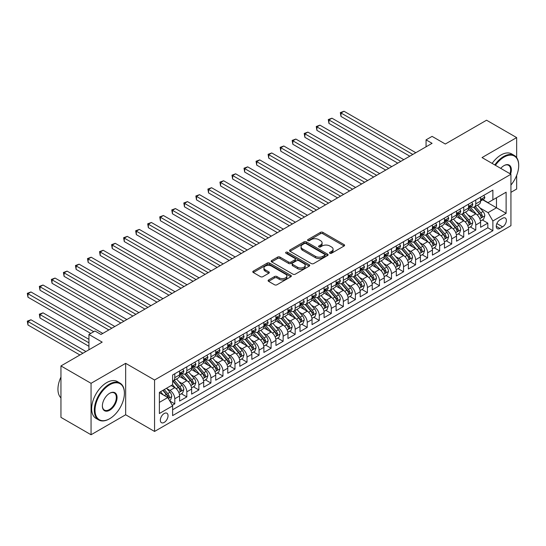 <?xml version="1.0" encoding="UTF-8"?>
<svg xmlns="http://www.w3.org/2000/svg" width="546" height="546" viewBox="0 0 546 546"><rect width="100%" height="100%" fill="white"/><g stroke="black" fill="none" stroke-linecap="round" stroke-linejoin="round"><path stroke-width="0.82" d="M329.893 253.242A1.167 0.676 0 0 0 331.545 253.242L344.103 245.993A1.672 0.962 0 0 0 344.594 245.311A1.672 0.962 0 0 0 344.103 244.628L322.829 232.35A1.672 0.962 0 0 0 320.468 232.35L307.91 239.598A1.167 0.676 0 0 0 307.569 240.076A1.167 0.676 0 0 0 307.91 240.554A1.167 0.676 0 0 0 309.562 240.554L311.193 239.612A5.351 3.085 0 0 1 318.755 239.612L320.522 240.636A5.351 3.085 0 0 1 322.092 242.82A5.351 3.085 0 0 1 320.522 245.004L318.898 245.946A1.167 0.676 0 0 0 318.557 246.423A1.167 0.676 0 0 0 318.898 246.901A1.167 0.676 0 0 0 320.557 246.901L322.181 245.959A5.351 3.085 0 0 1 329.743 245.959L331.518 246.983A5.351 3.085 0 0 1 333.08 249.167A5.351 3.085 0 0 1 331.518 251.351L329.893 252.286A1.167 0.676 0 0 0 329.552 252.764A1.167 0.676 0 0 0 329.893 253.242L329.893 252.286M164.189 422.413A5.446 3.146 120 0 0 167.752 417.615A5.446 3.146 120 0 0 166.912 413.247A5.446 3.146 120 0 0 164.189 413.513A5.446 3.146 120 0 0 160.633 418.318A5.446 3.146 120 0 0 161.466 422.686A5.446 3.146 120 0 0 164.189 422.413M268.584 279.975A1.672 0.962 0 0 0 268.1 280.658A1.672 0.962 0 0 0 268.584 281.34L274.556 284.78A1.672 0.962 0 0 0 276.918 284.78L290.861 276.733A1.672 0.962 0 0 0 291.352 276.051A1.672 0.962 0 0 0 290.861 275.368L269.594 263.083A1.672 0.962 0 0 0 267.226 263.083L253.283 271.137A1.672 0.962 0 0 0 252.791 271.819A1.672 0.962 0 0 0 253.283 272.502L260.49 276.665A1.672 0.962 0 0 0 262.858 276.665L268.823 273.218A1.672 0.962 0 0 0 269.315 272.536A1.672 0.962 0 0 0 268.823 271.853L265.247 269.792A4.47 2.58 0 0 1 263.936 267.963A4.47 2.58 0 0 1 266.701 265.581A4.47 2.58 0 0 1 271.574 266.141L285.572 274.222A4.47 2.58 0 0 1 286.882 276.051A4.47 2.58 0 0 1 284.125 278.433A4.47 2.58 0 0 1 279.252 277.873L276.918 276.529A1.672 0.962 0 0 0 274.556 276.529L268.584 279.975L268.584 281.34M516.653 157.623L516.653 137.592L486.554 120.216L445.318 144.021L432.077 136.377L426.057 139.851L432.077 143.325L100.983 334.48L94.963 331.006L88.943 334.48L88.943 349.774M91.052 383.312L91.052 434.752L125.662 414.769L125.662 363.329L91.052 383.312L60.954 365.936L102.184 342.13L88.943 334.48M125.662 363.329L154.559 380.009L510.933 174.263L510.933 225.696L154.559 431.449L154.559 380.009M516.653 137.592L482.036 157.576L510.933 174.263M311.309 263.561A1.672 0.962 0 0 0 313.67 263.561L327.614 255.514A1.672 0.962 0 0 0 328.105 254.832A1.672 0.962 0 0 0 327.614 254.149L306.347 241.864A1.672 0.962 0 0 0 303.979 241.864L290.035 249.918A1.672 0.962 0 0 0 289.544 250.6A1.672 0.962 0 0 0 290.035 251.283L311.309 263.561M286.425 253.494A1.167 0.676 0 0 1 287.612 253.665L287.612 252.272L309.241 264.755A1.672 0.962 0 0 1 309.732 265.438A1.672 0.962 0 0 1 309.241 266.12L295.297 274.174A1.672 0.962 0 0 1 292.929 274.174L271.662 261.889L271.662 260.531A1.672 0.962 0 0 0 271.171 261.206A1.672 0.962 0 0 0 271.662 261.889M271.662 260.531L277.627 257.084A1.672 0.962 0 0 1 279.989 257.084L288.616 262.06A1.672 0.962 0 0 0 290.984 262.06L294.942 259.78A1.672 0.962 0 0 0 295.427 259.097A1.672 0.962 0 0 0 294.942 258.415L285.961 253.228A1.167 0.676 0 0 1 285.619 252.75A1.167 0.676 0 0 1 286.336 252.122A1.167 0.676 0 0 1 287.612 252.272M91.052 434.752L60.954 417.376L60.954 365.936M510.933 192.335L516.653 189.032L516.653 175.423M172.29 405.296L174.788 403.856L169.792 400.969M166.946 388.691L169.97 390.438A6.811 3.931 60 0 1 174.788 398.778L179.6 396L179.6 401.071L186.828 396.901L181.347 393.741M178.986 381.743L182.009 383.49A6.811 3.931 60 0 1 186.828 391.83L191.639 389.045L191.639 394.123L198.867 389.953L193.386 386.786M191.025 374.788L194.048 376.535A6.811 3.931 60 0 1 198.867 384.875L203.678 382.098L203.678 387.169L210.906 382.999L205.426 379.839M203.064 367.84L206.088 369.587A6.811 3.931 60 0 1 210.906 377.928L215.718 375.143L215.718 380.221L222.945 376.051L217.465 372.884M215.104 360.886L218.127 362.633A6.811 3.931 60 0 1 222.945 370.973L227.764 368.195L227.764 373.266L234.985 369.096L229.504 365.936M227.143 353.938L230.166 355.685A6.811 3.931 60 0 1 234.985 364.025L239.803 361.24L239.803 366.318L247.024 362.148L241.544 358.981M239.189 346.99L242.206 348.73A6.811 3.931 60 0 1 247.024 357.07L251.843 354.293L251.843 359.37L259.063 355.193L253.583 352.033M251.228 340.035L254.245 341.782A6.811 3.931 60 0 1 259.063 350.123L263.882 347.345L263.882 352.416L271.103 348.246L265.629 345.086M263.268 333.087L266.291 334.828A6.811 3.931 60 0 1 271.103 343.168L275.921 340.39L275.921 345.468L283.142 341.291L277.668 338.131M275.307 326.133L278.33 327.88A6.811 3.931 60 0 1 283.142 336.22L287.96 333.442L287.96 338.513L295.181 334.343L289.708 331.183M287.346 319.185L290.37 320.925A6.811 3.931 60 0 1 295.181 329.272L300 326.488L300 331.565L307.221 327.395L301.747 324.228M299.385 312.23L302.409 313.977A6.811 3.931 60 0 1 307.221 322.317L312.039 319.54L312.039 324.611L319.26 320.441L313.786 317.281M311.425 305.282L314.448 307.023A6.811 3.931 60 0 1 319.26 315.37L324.078 312.585L324.078 317.663L331.299 313.493L325.825 310.326M323.464 298.328L326.488 300.075A6.811 3.931 60 0 1 331.299 308.415L336.118 305.637L336.118 310.708L343.345 306.538L337.865 303.378M335.503 291.38L338.527 293.12A6.811 3.931 60 0 1 343.345 301.467L348.157 298.682L348.157 303.76L355.385 299.59L349.904 296.423M347.543 284.425L350.566 286.172A6.811 3.931 60 0 1 355.385 294.512L360.196 291.735L360.196 296.806L367.424 292.636L361.943 289.476M359.582 277.477L362.605 279.224A6.811 3.931 60 0 1 367.424 287.565L372.236 284.78L372.236 289.858L379.463 285.688L373.983 282.521M371.621 270.523L374.645 272.27A6.811 3.931 60 0 1 379.463 280.61L384.275 277.832L384.275 282.903L391.502 278.733L386.022 275.573M383.661 263.575L386.684 265.322A6.811 3.931 60 0 1 391.502 273.662L396.314 270.877L396.314 275.955L403.542 271.785L398.061 268.618M395.7 256.62L398.723 258.367A6.811 3.931 60 0 1 403.542 266.707L408.353 263.93L408.353 269.001L415.581 264.83L410.101 261.671M407.739 249.672L410.763 251.419A6.811 3.931 60 0 1 415.581 259.76L420.393 256.975L420.393 262.053L427.62 257.883L422.14 254.716M419.778 242.717L422.802 244.465A6.811 3.931 60 0 1 427.62 252.805L432.439 250.027L432.439 255.098L439.66 250.928L434.179 247.768M431.818 235.77L434.841 237.517A6.811 3.931 60 0 1 439.66 245.857L444.478 243.079L444.478 248.15L451.699 243.98L446.218 240.82M443.857 228.822L446.881 230.562A6.811 3.931 60 0 1 451.699 238.902L456.517 236.125L456.517 241.202L463.738 237.025L458.258 233.865M455.903 221.867L458.92 223.614A6.811 3.931 60 0 1 463.738 231.954L468.557 229.177L468.557 234.248L475.778 230.078L475.778 225A6.811 3.931 -120 0 0 470.966 216.66L467.942 214.919M470.297 226.918L475.778 230.078M179.6 396A6.811 3.931 -120 0 0 174.788 387.66L171.171 385.572M191.639 389.045A6.811 3.931 -120 0 0 186.828 380.705L179.381 376.406M203.678 382.098A6.811 3.931 -120 0 0 198.867 373.757L191.421 369.458M215.718 375.143A6.811 3.931 -120 0 0 210.906 366.803L203.46 362.503M227.764 368.195A6.811 3.931 -120 0 0 222.945 359.855L215.499 355.555M239.803 361.24A6.811 3.931 -120 0 0 234.985 352.9L227.539 348.601M251.843 354.293A6.811 3.931 -120 0 0 247.024 345.952L239.578 341.653M263.882 347.345A6.811 3.931 -120 0 0 259.063 338.998L251.617 334.705M275.921 340.39A6.811 3.931 -120 0 0 271.103 332.05L263.657 327.75M287.96 333.442A6.811 3.931 -120 0 0 283.142 325.095L275.696 320.802M300 326.488A6.811 3.931 -120 0 0 295.181 318.147L287.735 313.848M312.039 319.54A6.811 3.931 -120 0 0 307.221 311.193L299.774 306.9M324.078 312.585A6.811 3.931 -120 0 0 319.26 304.245L311.814 299.945M336.118 305.637A6.811 3.931 -120 0 0 331.299 297.297L323.86 292.997M348.157 298.682A6.811 3.931 -120 0 0 343.345 290.342L335.899 286.043M360.196 291.735A6.811 3.931 -120 0 0 355.385 283.394L347.939 279.095M372.236 284.78A6.811 3.931 -120 0 0 367.424 276.44L359.978 272.14M384.275 277.832A6.811 3.931 -120 0 0 379.463 269.492L372.017 265.192M396.314 270.877A6.811 3.931 -120 0 0 391.502 262.537L384.056 258.238M408.353 263.93A6.811 3.931 -120 0 0 403.542 255.589L396.096 251.29M420.393 256.975A6.811 3.931 -120 0 0 415.581 248.635L408.135 244.335M432.439 250.027A6.811 3.931 -120 0 0 427.62 241.687L420.174 237.387M444.478 243.079A6.811 3.931 -120 0 0 439.66 234.732L432.214 230.432M456.517 236.125A6.811 3.931 -120 0 0 451.699 227.784L444.253 223.485M468.557 229.177A6.811 3.931 -120 0 0 463.738 220.83L456.292 216.537M502.627 218.263L499.979 219.792A5.276 3.051 120 0 0 496.532 224.44A5.276 3.051 120 0 0 497.338 228.672A5.276 3.051 120 0 0 499.979 228.412L502.627 226.877A5.276 3.051 120 0 0 506.074 222.229A5.276 3.051 120 0 0 505.268 217.997A5.276 3.051 120 0 0 502.627 218.263M159.377 402.395L167.806 397.529L172.618 405.869L172.618 415.602L492.874 230.705L492.874 220.973L488.056 212.633L479.982 207.965M172.618 405.869L159.377 413.513L159.377 392.383L172.618 384.739L172.618 375.006L492.874 190.11L492.874 199.843L506.122 192.192L506.122 213.322L492.874 220.973M181.948 373.444L182.009 373.478A6.811 3.931 60 0 0 185.415 373.812L190.233 371.034A6.811 3.931 -120 0 0 191.639 367.915L191.639 364.025M193.987 366.489L194.048 366.523A6.811 3.931 60 0 0 197.454 366.864L202.273 364.086A6.811 3.931 -120 0 0 203.678 360.967L203.678 357.07M206.026 359.541L206.088 359.575A6.811 3.931 60 0 0 209.493 359.91L214.312 357.132A6.811 3.931 -120 0 0 215.718 354.013L215.718 350.123M218.066 352.586L218.127 352.627A6.811 3.931 60 0 0 221.533 352.962L226.351 350.184A6.811 3.931 -120 0 0 227.764 347.065L227.764 343.168M230.105 345.638L230.166 345.673A6.811 3.931 60 0 0 233.572 346.007L238.39 343.229A6.811 3.931 -120 0 0 239.803 340.11L239.803 336.22M242.144 338.684L242.206 338.725A6.811 3.931 60 0 0 245.611 339.059L250.43 336.281A6.811 3.931 -120 0 0 251.843 333.162L251.843 329.265M254.183 331.736L254.245 331.77A6.811 3.931 60 0 0 257.651 332.111L262.469 329.327A6.811 3.931 -120 0 0 263.882 326.208L263.882 322.317M266.223 324.781L266.291 324.822A6.811 3.931 60 0 0 269.69 325.157L274.508 322.379A6.811 3.931 -120 0 0 275.921 319.26L275.921 315.37M278.262 317.833L278.33 317.868A6.811 3.931 60 0 0 281.736 318.209L286.548 315.424A6.811 3.931 -120 0 0 287.96 312.305L287.96 308.415M290.301 310.879L290.37 310.92A6.811 3.931 60 0 0 293.775 311.254L298.587 308.476A6.811 3.931 -120 0 0 300 305.357L300 301.467M302.341 303.931L302.409 303.965A6.811 3.931 60 0 0 305.815 304.306L310.626 301.522A6.811 3.931 -120 0 0 312.039 298.403L312.039 294.512M314.387 296.976L314.448 297.017A6.811 3.931 60 0 0 317.854 297.352L322.666 294.574A6.811 3.931 -120 0 0 324.078 291.455L324.078 287.565M326.426 290.028L326.488 290.062A6.811 3.931 60 0 0 329.893 290.404L334.705 287.619A6.811 3.931 -120 0 0 336.118 284.507L336.118 280.61M338.465 283.081L338.527 283.115A6.811 3.931 60 0 0 341.933 283.449L346.744 280.671A6.811 3.931 -120 0 0 348.157 277.552L348.157 273.662M350.505 276.126L350.566 276.16A6.811 3.931 60 0 0 353.972 276.501L358.79 273.717A6.811 3.931 -120 0 0 360.196 270.604L360.196 266.707M362.544 269.178L362.605 269.212A6.811 3.931 60 0 0 366.011 269.547L370.83 266.769A6.811 3.931 -120 0 0 372.236 263.65L372.236 259.76M374.583 262.223L374.645 262.257A6.811 3.931 60 0 0 378.05 262.599L382.869 259.814A6.811 3.931 -120 0 0 384.275 256.702L384.275 252.805M386.623 255.275L386.684 255.31A6.811 3.931 60 0 0 390.09 255.644L394.908 252.866A6.811 3.931 -120 0 0 396.314 249.747L396.314 245.857M398.662 248.321L398.723 248.362A6.811 3.931 60 0 0 402.129 248.696L406.947 245.918A6.811 3.931 -120 0 0 408.353 242.799L408.353 238.902M410.701 241.373L410.763 241.407A6.811 3.931 60 0 0 414.168 241.742L418.987 238.964A6.811 3.931 -120 0 0 420.393 235.845L420.393 231.954M422.74 234.418L422.802 234.459A6.811 3.931 60 0 0 426.208 234.794L431.026 232.016A6.811 3.931 -120 0 0 432.439 228.897L432.439 225M434.78 227.47L434.841 227.505A6.811 3.931 60 0 0 438.247 227.846L443.065 225.061A6.811 3.931 -120 0 0 444.478 221.942L444.478 218.052M446.819 220.516L446.881 220.557A6.811 3.931 60 0 0 450.286 220.891L455.105 218.113A6.811 3.931 -120 0 0 456.517 214.994L456.517 211.097M458.858 213.568L458.92 213.602A6.811 3.931 60 0 0 462.325 213.943L467.144 211.159A6.811 3.931 -120 0 0 468.557 208.04L468.557 204.149M172.618 409.759L487.817 227.784L487.817 223.13L480.596 227.3L480.596 222.222A6.811 3.931 -120 0 0 475.778 213.882L468.332 209.582M470.898 206.613L470.966 206.654A6.811 3.931 -120 0 0 474.365 206.989A6.811 3.931 -120 0 0 475.778 203.87L475.778 199.979M474.365 206.989L479.183 204.211A6.811 3.931 -120 0 0 480.596 201.092L480.596 197.202M174.788 373.757L174.788 377.648A6.811 3.931 60 0 1 173.375 380.767A6.811 3.931 60 0 1 172.618 381.04M173.375 380.767L178.194 377.982A6.811 3.931 -120 0 0 179.6 374.87L179.6 370.973M186.828 366.803L186.828 370.7A6.811 3.931 60 0 1 185.415 373.812M198.867 359.855L198.867 363.745A6.811 3.931 60 0 1 197.454 366.864M210.906 352.9L210.906 356.797A6.811 3.931 60 0 1 209.493 359.91M222.945 345.952L222.945 349.843A6.811 3.931 60 0 1 221.533 352.962M234.985 338.998L234.985 342.895A6.811 3.931 60 0 1 233.572 346.007M247.024 332.05L247.024 335.94A6.811 3.931 60 0 1 245.611 339.059M259.063 325.095L259.063 328.992A6.811 3.931 60 0 1 257.651 332.111M271.103 318.147L271.103 322.038A6.811 3.931 60 0 1 269.69 325.157M283.142 311.193L283.142 315.09A6.811 3.931 60 0 1 281.736 318.209M295.181 304.245L295.181 308.135A6.811 3.931 60 0 1 293.775 311.254M307.221 297.29L307.221 301.187A6.811 3.931 60 0 1 305.815 304.306M319.26 290.342L319.26 294.233A6.811 3.931 60 0 1 317.854 297.352M331.299 283.394L331.299 287.285A6.811 3.931 60 0 1 329.893 290.404M343.345 276.44L343.345 280.33A6.811 3.931 60 0 1 341.933 283.449M355.385 269.492L355.385 273.382A6.811 3.931 60 0 1 353.972 276.501M367.424 262.537L367.424 266.434A6.811 3.931 60 0 1 366.011 269.547M379.463 255.589L379.463 259.48A6.811 3.931 60 0 1 378.05 262.599M391.502 248.635L391.502 252.532A6.811 3.931 60 0 1 390.09 255.644M403.542 241.687L403.542 245.577A6.811 3.931 60 0 1 402.129 248.696M415.581 234.732L415.581 238.629A6.811 3.931 60 0 1 414.168 241.742M427.62 227.784L427.62 231.675A6.811 3.931 60 0 1 426.208 234.794M439.66 220.83L439.66 224.727A6.811 3.931 60 0 1 438.247 227.846M451.699 213.882L451.699 217.772A6.811 3.931 60 0 1 450.286 220.891M463.738 206.927L463.738 210.824A6.811 3.931 60 0 1 462.325 213.943M463.738 231.954L463.738 237.025M451.699 238.902L451.699 243.98M439.66 245.857L439.66 250.928M427.62 252.805L427.62 257.883M415.581 259.76L415.581 264.83M403.542 266.707L403.542 271.785M391.502 273.662L391.502 278.733M379.463 280.61L379.463 285.688M367.424 287.565L367.424 292.636M355.385 294.512L355.385 299.59M343.345 301.467L343.345 306.538M331.299 308.415L331.299 313.493M319.26 315.37L319.26 320.441M307.221 322.317L307.221 327.395M295.181 329.272L295.181 334.343M283.142 336.22L283.142 341.291M271.103 343.168L271.103 348.246M259.063 350.123L259.063 355.193M247.024 357.07L247.024 362.148M234.985 364.025L234.985 369.096M222.945 370.973L222.945 376.051M210.906 377.928L210.906 382.999M198.867 384.875L198.867 389.953M186.828 391.83L186.828 396.901M174.788 398.778L174.788 403.856M167.806 397.529L159.377 392.663M488.056 212.633L496.485 207.767L496.485 197.754L506.122 192.192M482.698 199.802L506.122 213.322M482.937 199.665L488.056 202.621L492.874 199.843M125.662 414.769L154.559 431.449M426.057 139.851L426.057 146.806M482.343 219.963L487.817 223.13M487.817 227.784L492.874 230.705M330.357 253.412L331.518 252.743A5.351 3.085 0 0 0 333.08 250.559L333.08 249.167M322.092 242.82L322.092 244.212A5.351 3.085 0 0 1 320.522 246.396L319.369 247.065M344.082 246.007L322.829 233.736A1.672 0.962 0 0 0 320.468 233.736L308.381 240.718M327.614 254.149L327.614 255.514L306.347 243.257A1.672 0.962 0 0 0 303.979 243.257L290.056 251.296M324.665 255.31A1.167 0.676 0 0 0 325.007 254.832A1.167 0.676 0 0 0 324.665 254.354L305.992 243.571A1.167 0.676 0 0 0 304.334 243.571L302.62 244.56A5.351 3.085 0 0 0 301.058 246.744A5.351 3.085 0 0 0 302.62 248.928L315.383 256.299A5.351 3.085 0 0 0 322.945 256.299L324.665 255.31L324.665 256.695A1.167 0.676 0 0 0 325.007 256.217L325.007 254.832M301.058 246.744L301.058 248.137A5.351 3.085 0 0 0 302.62 250.321L302.62 248.928M324.665 256.695L322.945 257.685A5.351 3.085 0 0 1 315.383 257.685L302.62 250.321M271.683 261.903L277.627 258.47L277.627 257.084M295.427 259.097L295.427 260.483A1.672 0.962 0 0 1 294.942 261.165L290.984 263.452A1.672 0.962 0 0 1 288.616 263.452L279.989 258.47A1.672 0.962 0 0 0 277.627 258.47M287.612 253.665L309.22 266.134M297.57 267.233A4.47 2.58 0 0 0 302.443 267.793A4.47 2.58 0 0 0 305.2 265.404A4.47 2.58 0 0 0 303.89 263.582L298.955 260.735A1.672 0.962 0 0 0 296.594 260.735L292.636 263.015A1.672 0.962 0 0 0 292.144 263.698A1.672 0.962 0 0 0 292.636 264.38L297.57 267.233L297.57 268.618A4.47 2.58 0 0 0 302.443 269.178A4.47 2.58 0 0 0 305.2 266.796L305.2 265.404M292.144 263.698L292.144 265.09A1.672 0.962 0 0 0 292.636 265.772L292.636 264.38M297.57 268.618L292.636 265.772M286.882 276.051L286.882 277.443A4.47 2.58 0 0 1 284.125 279.825A4.47 2.58 0 0 1 279.252 279.265L276.918 277.921A1.672 0.962 0 0 0 274.556 277.921L268.612 281.347M263.936 267.963L263.936 269.355A4.47 2.58 0 0 0 265.247 271.178L265.247 269.792M268.803 273.232L265.247 271.178M290.841 276.747L269.594 264.476A1.672 0.962 0 0 0 267.226 264.476L253.303 272.515M480.494 221.028L483.606 219.233L484.807 215.759A4.511 2.607 -120 0 0 483.053 211.52L477.552 205.153M476.446 214.319L470.161 207.043M472.87 212.203L469.219 207.978A10.811 6.245 -120 0 0 468.884 207.603M340.991 144.267L385.722 170.093L316.912 130.364L316.912 126.89L319.922 125.15L391.741 166.612M473.757 207.234L479.32 213.677A4.511 2.607 60 0 1 480.93 216.782C481.606 217.69 482.084 217.41 482.371 215.95A4.511 2.607 -120 0 0 480.76 212.844L475.259 206.47M474.085 207.132L480.057 214.052A2.3 1.324 60 0 1 480.637 214.953L482.371 215.95M480.93 216.782L481.258 217.322M483.783 195.359L484.807 197.126A4.511 2.607 60 0 1 483.872 199.126L481.586 200.443A4.511 2.607 -120 0 0 482.371 199.406L482.275 199.003M412.81 154.45L340.997 112.988L344.007 111.248L415.82 152.709M480.746 200.655L480.76 200.655A4.511 2.607 -120 0 0 481.586 200.443M481.79 199.072L482.371 199.406C482.091 198.724 481.606 199.003 480.93 200.239A4.511 2.607 60 0 1 480.596 200.88M409.8 156.19L340.997 116.462L340.997 112.988L340.329 112.606L344.007 111.248M340.997 116.462L340.329 112.606M510.933 185.046A20.775 11.992 120 0 0 518.7 165.609A20.775 11.992 120 0 0 504.013 157.125A20.775 11.992 120 0 0 495.413 165.302M494.792 164.94A21.28 12.285 -60 0 1 503.651 156.497A21.28 12.285 -60 0 1 514.291 155.446A21.28 12.285 -60 0 1 518.7 165.192A21.28 12.285 -60 0 1 518.7 165.397M500.743 168.38A10.388 5.999 -60 0 1 504.013 165.609L504.013 165.609A10.388 5.999 -60 0 1 510.592 174.058M492.144 163.411A21.28 12.285 -60 0 1 501.003 154.968A21.28 12.285 -60 0 1 511.643 153.917L514.291 155.446M509.957 173.696A9.876 5.699 120 0 0 508.585 165.329A9.876 5.699 120 0 0 503.828 165.711M109.35 418.905L109.712 418.693A20.775 11.992 120 0 0 124.399 393.257A20.775 11.992 120 0 0 109.712 384.773A20.775 11.992 120 0 0 95.024 410.217A20.775 11.992 120 0 0 109.712 418.693L109.35 418.905A21.28 12.285 -60 0 1 98.71 419.956A21.28 12.285 -60 0 1 95.448 402.9A21.28 12.285 -60 0 1 109.35 384.145A21.28 12.285 -60 0 1 119.99 383.094A21.28 12.285 -60 0 1 124.399 392.833A21.28 12.285 -60 0 1 124.399 393.045M109.712 410.217A10.388 5.999 -60 0 1 102.368 405.971A10.388 5.999 -60 0 1 109.712 393.25L109.712 393.25A10.388 5.999 -60 0 1 117.056 397.495A10.388 5.999 -60 0 1 109.712 410.217M102.368 405.76A9.876 5.699 120 0 0 104.416 410.08A9.876 5.699 120 0 0 109.35 409.589A9.876 5.699 120 0 0 115.8 400.887A9.876 5.699 120 0 0 114.291 392.97A9.876 5.699 120 0 0 109.528 393.359M98.71 419.956L96.062 418.427A21.28 12.285 -60 0 1 92.8 401.371A21.28 12.285 -60 0 1 106.702 382.616A21.28 12.285 -60 0 1 117.342 381.565L119.99 383.094M60.954 397.911A21.28 12.285 -60 0 1 60.954 377.054M468.454 227.982L471.567 226.187L472.768 222.707A4.511 2.607 -120 0 0 471.014 218.475L465.513 212.101M464.407 221.273L458.121 213.991M460.831 219.151L457.179 214.926A10.811 6.245 -120 0 0 456.845 214.551M328.951 151.215L373.682 177.04L304.873 137.312L304.873 133.838L307.883 132.105L379.702 173.567M461.718 214.182L467.28 220.625A4.511 2.607 60 0 1 468.884 223.737C469.567 224.645 470.045 224.365 470.331 222.905A4.511 2.607 -120 0 0 468.721 219.792L463.22 213.425M462.039 214.08L468.018 221A2.3 1.324 60 0 1 468.598 221.901L470.331 222.905M468.884 223.737L469.219 224.27M456.415 234.93L459.527 233.135L460.728 229.661A4.511 2.607 -120 0 0 458.974 225.423L453.473 219.055M452.368 228.221L446.082 220.946M448.792 226.105L445.14 221.881A10.811 6.245 -120 0 0 444.806 221.505M316.912 158.169L361.643 183.988L292.833 144.267L292.833 140.793L295.843 139.053L367.663 180.514M449.672 221.137L455.241 227.58A4.511 2.607 60 0 1 456.845 230.685C457.528 231.593 458.005 231.313 458.292 229.852A4.511 2.607 -120 0 0 456.681 226.747L451.18 220.372M450 221.034L455.978 227.955A2.3 1.324 60 0 1 456.558 228.849L458.292 229.852M456.845 230.685L457.173 231.224M444.376 241.885L447.488 240.09L448.689 236.609A4.511 2.607 -120 0 0 446.928 232.378L441.427 226.003M440.329 235.176L434.043 227.894M436.752 233.053L433.101 228.829A10.811 6.245 -120 0 0 432.766 228.453M304.873 165.117L349.604 190.943L280.794 151.215L280.794 147.741L283.804 146.007L355.623 187.469M437.633 228.085L443.202 234.527A4.511 2.607 60 0 1 444.806 237.64C445.488 238.547 445.966 238.268 446.253 236.8A4.511 2.607 -120 0 0 444.642 233.695L439.141 227.327M437.96 227.982L443.939 234.903A2.3 1.324 60 0 1 444.519 235.804L446.253 236.8M444.806 237.64L445.133 238.172M432.336 248.833L435.449 247.038L436.65 243.564A4.511 2.607 -120 0 0 434.889 239.325L429.388 232.958M428.289 242.124L422.003 234.848M424.713 240.008L421.062 235.783A10.811 6.245 -120 0 0 420.727 235.408M292.833 172.072L337.565 197.891L268.755 158.169L268.755 154.695L271.765 152.955L343.584 194.417M425.593 235.039L431.163 241.482A4.511 2.607 60 0 1 432.766 244.588C433.449 245.495 433.927 245.215 434.213 243.755A4.511 2.607 -120 0 0 432.603 240.65L427.102 234.275M425.921 234.93L431.9 241.858A2.3 1.324 60 0 1 432.48 242.752L434.213 243.755M432.766 244.588L433.094 245.127M471.744 202.307L472.768 204.081A4.511 2.607 60 0 1 471.833 206.074L469.546 207.398A4.511 2.607 -120 0 0 470.331 206.361L470.236 205.958M400.771 161.398L328.951 119.936L331.961 118.202L403.781 159.664M468.707 207.61L468.721 207.61A4.511 2.607 -120 0 0 469.546 207.398M469.751 206.019L470.331 206.361C470.051 205.678 469.567 205.958 468.884 207.193A4.511 2.607 60 0 1 468.557 207.835M397.761 163.138L328.951 123.416L328.951 119.936L328.289 119.554L331.961 118.202M328.951 123.416L328.289 119.554M459.705 209.261L460.728 211.029A4.511 2.607 60 0 1 459.793 213.029L457.507 214.346A4.511 2.607 -120 0 0 458.292 213.309L458.196 212.906M388.732 168.352L316.25 126.508L319.922 125.15M456.668 214.558L456.681 214.558A4.511 2.607 -120 0 0 457.507 214.346M457.712 212.974L458.292 213.309C458.012 212.626 457.528 212.906 456.845 214.141A4.511 2.607 60 0 1 456.517 214.783M316.912 130.364L316.25 126.508M447.665 216.209L448.689 217.984A4.511 2.607 60 0 1 447.754 219.977L445.468 221.301A4.511 2.607 -120 0 0 446.253 220.256L446.157 219.861M376.692 175.3L304.211 133.456L307.883 132.105M444.628 221.512L444.642 221.512A4.511 2.607 -120 0 0 445.468 221.301M445.673 219.922L446.253 220.256C445.966 219.581 445.488 219.861 444.806 221.096A4.511 2.607 60 0 1 444.478 221.737M304.873 137.312L304.211 133.456M435.626 223.164L436.65 224.932A4.511 2.607 60 0 1 435.715 226.931L433.428 228.248A4.511 2.607 -120 0 0 434.213 227.211L434.118 226.808M364.653 182.255L292.171 140.411L295.843 139.053M432.589 228.46L432.603 228.46A4.511 2.607 -120 0 0 433.428 228.248M433.633 226.877L434.213 227.211C433.927 226.529 433.449 226.808 432.766 228.044A4.511 2.607 60 0 1 432.439 228.685M292.833 144.267L292.171 140.411M420.297 255.787L423.403 253.992L424.611 250.512A4.511 2.607 -120 0 0 422.85 246.273L417.349 239.906M416.25 249.078L409.964 241.796M412.674 246.956L409.022 242.731A10.811 6.245 -120 0 0 408.688 242.356M280.794 179.02L325.525 204.846L256.716 165.117L256.716 161.643L259.725 159.903L331.545 201.372M413.554 241.987L419.123 248.43A4.511 2.607 60 0 1 420.727 251.542C421.41 252.45 421.887 252.17 422.174 250.703A4.511 2.607 -120 0 0 420.563 247.597L415.062 241.23M413.882 241.885L419.86 248.805A2.3 1.324 60 0 1 420.44 249.706L422.174 250.703M420.727 251.542L421.055 252.075M423.587 230.112L424.611 231.886A4.511 2.607 60 0 1 423.676 233.879L421.389 235.203A4.511 2.607 -120 0 0 422.174 234.159L422.078 233.763M352.614 189.203L280.132 147.359L283.804 146.007M420.55 235.415L420.563 235.415A4.511 2.607 -120 0 0 421.389 235.203M421.594 233.825L422.174 234.159C421.887 233.483 421.41 233.763 420.727 234.998A4.511 2.607 60 0 1 420.393 235.64M280.794 151.215L280.132 147.359M408.258 262.735L411.363 260.94L412.571 257.466A4.511 2.607 -120 0 0 410.81 253.228L405.309 246.86M404.211 256.026L397.925 248.751M400.634 253.91L396.983 249.686A10.811 6.245 -120 0 0 396.649 249.31M268.755 185.974L313.486 211.793L244.676 172.072L244.676 168.598L247.686 166.858L319.506 208.319M401.515 248.942L407.077 255.385A4.511 2.607 60 0 1 408.688 258.49C409.37 259.398 409.848 259.118 410.135 257.657A4.511 2.607 -120 0 0 408.524 254.545L403.023 248.177M401.842 248.833L407.821 255.76A2.3 1.324 60 0 1 408.401 256.654L410.135 257.657M408.688 258.49L409.015 259.022M411.548 237.06L412.571 238.834A4.511 2.607 60 0 1 411.636 240.834L409.35 242.151A4.511 2.607 -120 0 0 410.135 241.114L410.039 240.711M340.574 196.157L268.093 154.313L271.765 152.955M408.504 242.363L408.524 242.363A4.511 2.607 -120 0 0 409.35 242.151M409.548 240.779L410.135 241.114C409.848 240.431 409.37 240.711 408.688 241.946A4.511 2.607 60 0 1 408.353 242.588M268.755 158.169L268.093 154.313M396.219 269.69L399.324 267.888L400.532 264.414A4.511 2.607 -120 0 0 398.771 260.176L393.27 253.808M392.171 262.981L385.885 255.699M388.595 260.858L384.944 256.634A10.811 6.245 -120 0 0 384.609 256.258M256.716 192.922L301.447 218.748L232.637 179.02L232.637 175.546L235.647 173.805L307.466 215.274M389.475 255.89L395.038 262.333A4.511 2.607 60 0 1 396.649 265.445C397.324 266.352 397.809 266.073 398.095 264.605A4.511 2.607 -120 0 0 396.485 261.5L390.984 255.132M389.803 255.787L395.782 262.708A2.3 1.324 60 0 1 396.362 263.609L398.095 264.605M396.649 265.445L396.976 265.977M399.508 244.014L400.532 245.789A4.511 2.607 60 0 1 399.597 247.782L397.311 249.106A4.511 2.607 -120 0 0 398.095 248.061L398 247.666M328.535 203.105L256.054 161.261L259.725 159.903M396.464 249.317L396.485 249.317A4.511 2.607 -120 0 0 397.311 249.106M397.508 247.727L398.095 248.061C397.809 247.386 397.331 247.666 396.649 248.901A4.511 2.607 60 0 1 396.314 249.542M256.716 165.117L256.054 161.261M384.172 276.638L387.285 274.843L388.493 271.369A4.511 2.607 -120 0 0 386.732 267.13L381.231 260.763M380.132 269.929L373.846 262.653M376.549 267.813L372.904 263.588A10.811 6.245 -120 0 0 372.57 263.206M244.676 199.877L289.4 225.696L220.598 185.974L220.598 182.494L223.607 180.76L295.427 222.222M377.436 262.844L382.999 269.287A4.511 2.607 60 0 1 384.609 272.393C385.285 273.3 385.769 273.02 386.056 271.56A4.511 2.607 -120 0 0 384.445 268.448L378.944 262.08M377.764 262.735L383.742 269.663A2.3 1.324 60 0 1 384.323 270.557L386.056 271.56M384.609 272.393L384.937 272.925M387.469 250.962L388.493 252.737A4.511 2.607 60 0 1 387.558 254.736L385.271 256.054A4.511 2.607 -120 0 0 386.056 255.016L385.961 254.613M316.496 210.06L244.014 168.216L247.686 166.858M384.425 256.265L384.445 256.265A4.511 2.607 -120 0 0 385.271 256.054M385.469 254.682L386.056 255.016C385.769 254.334 385.292 254.613 384.609 255.849A4.511 2.607 60 0 1 384.275 256.49M244.676 172.072L244.014 168.216M372.133 283.592L375.245 281.791L376.453 278.317A4.511 2.607 -120 0 0 374.692 274.078L369.192 267.711M368.093 276.883L361.8 269.601M364.51 274.761L360.865 270.536A10.811 6.245 -120 0 0 360.531 270.161M232.637 206.825L277.361 232.651L208.558 192.922L208.558 189.448L211.568 187.708L283.381 229.17M365.397 269.792L370.959 276.235A4.511 2.607 60 0 1 372.57 279.34C373.246 280.248 373.73 279.975 374.017 278.508A4.511 2.607 -120 0 0 372.406 275.402L366.905 269.035M365.724 269.69L371.703 276.61A2.3 1.324 60 0 1 372.283 277.511L374.017 278.508M372.57 279.34L372.898 279.88M375.43 257.917L376.453 259.691A4.511 2.607 60 0 1 375.518 261.684L373.232 263.008A4.511 2.607 -120 0 0 374.017 261.964L373.921 261.568M304.456 217.008L231.975 175.164L235.647 173.805M372.386 263.22L372.406 263.22A4.511 2.607 -120 0 0 373.232 263.008M373.43 261.63L374.017 261.964C373.73 261.288 373.252 261.561 372.57 262.803A4.511 2.607 60 0 1 372.236 263.445M232.637 179.02L231.975 175.164M360.094 290.54L363.206 288.745L364.414 285.271A4.511 2.607 -120 0 0 362.653 281.033L357.152 274.665M356.053 283.831L349.761 276.556M352.47 281.716L348.826 277.491A10.811 6.245 -120 0 0 348.491 277.109M220.598 213.779L265.322 239.598L196.519 199.877L196.519 196.396L199.529 194.663L271.342 236.125M353.358 276.747L358.92 283.19A4.511 2.607 60 0 1 360.531 286.295C361.206 287.203 361.691 286.923 361.978 285.462A4.511 2.607 -120 0 0 360.367 282.35L354.866 275.983M353.685 276.638L359.664 283.558A2.3 1.324 60 0 1 360.244 284.459L361.978 285.462M360.531 286.295L360.858 286.827M363.39 264.865L364.414 266.639A4.511 2.607 60 0 1 363.479 268.639L361.193 269.956A4.511 2.607 -120 0 0 361.978 268.919L361.882 268.516M292.417 223.962L219.936 182.111L223.607 180.76M360.346 270.168L360.367 270.168A4.511 2.607 -120 0 0 361.193 269.956M361.391 268.577L361.978 268.919C361.691 268.236 361.206 268.516 360.531 269.751A4.511 2.607 60 0 1 360.196 270.393M220.598 185.974L219.936 182.111M348.055 297.488L351.167 295.693L352.368 292.219A4.511 2.607 -120 0 0 350.614 287.981L345.113 281.613M344.014 290.786L337.721 283.504M340.431 288.663L336.786 284.439A10.811 6.245 -120 0 0 336.452 284.063M208.558 220.727L253.283 246.553L184.48 206.825L184.48 203.351L187.49 201.61L259.302 243.072M341.318 283.695L346.881 290.138A4.511 2.607 60 0 1 348.491 293.243C349.167 294.151 349.652 293.878 349.938 292.41A4.511 2.607 -120 0 0 348.328 289.305L342.827 282.937M341.646 283.592L347.625 290.513A2.3 1.324 60 0 1 348.205 291.414L349.938 292.41M348.491 293.243L348.819 293.782M351.351 271.819L352.368 273.587A4.511 2.607 60 0 1 351.44 275.587L349.147 276.911A4.511 2.607 -120 0 0 349.938 275.866L349.843 275.471M280.371 230.91L207.896 189.066L211.568 187.708M348.307 277.115L348.328 277.115A4.511 2.607 -120 0 0 349.147 276.911M349.351 275.532L349.938 275.866C349.652 275.191 349.167 275.464 348.491 276.699A4.511 2.607 60 0 1 348.157 277.348M208.558 192.922L207.896 189.066M336.015 304.443L339.127 302.648L340.329 299.167A4.511 2.607 -120 0 0 338.575 294.936L333.074 288.568M331.968 297.734L325.682 290.458M328.392 295.611L324.747 291.387A10.811 6.245 -120 0 0 324.413 291.011M196.519 227.682L241.243 253.501L172.44 213.779L172.44 210.299L175.45 208.565L247.263 250.027M329.279 290.649L334.841 297.085A4.511 2.607 60 0 1 336.452 300.198C337.128 301.105 337.612 300.826 337.899 299.365A4.511 2.607 -120 0 0 336.288 296.253L330.787 289.885M329.607 290.54L335.585 297.461A2.3 1.324 60 0 1 336.165 298.362L337.899 299.365M336.452 300.198L336.78 300.73M339.312 278.767L340.329 280.542A4.511 2.607 60 0 1 339.4 282.535L337.107 283.859A4.511 2.607 -120 0 0 337.899 282.821L337.803 282.418M268.332 237.865L195.857 196.014L199.529 194.663M336.268 284.07L336.288 284.07A4.511 2.607 -120 0 0 337.107 283.859M337.312 282.48L337.899 282.821C337.612 282.139 337.128 282.418 336.452 283.654A4.511 2.607 60 0 1 336.118 284.295M196.519 199.877L195.857 196.014M327.266 285.722L328.289 287.489A4.511 2.607 60 0 1 327.361 289.489L325.068 290.806A4.511 2.607 -120 0 0 325.853 289.769L325.764 289.373M256.292 244.813L183.818 202.969L187.49 201.61M324.228 291.018L324.249 291.018A4.511 2.607 -120 0 0 325.068 290.806M325.273 289.435L325.853 289.769C325.573 289.093 325.088 289.366 324.413 290.602A4.511 2.607 60 0 1 324.078 291.243M184.48 206.825L183.818 202.969M315.226 292.67L316.25 294.444A4.511 2.607 60 0 1 315.315 296.437L313.029 297.761A4.511 2.607 -120 0 0 313.814 296.724L313.718 296.321M244.253 251.767L171.778 209.917L175.45 208.565M312.189 297.973L312.21 297.973A4.511 2.607 -120 0 0 313.029 297.761M313.233 296.382L313.814 296.724C313.534 296.041 313.049 296.321 312.373 297.556A4.511 2.607 60 0 1 312.039 298.198M172.44 213.779L171.778 209.917M323.976 311.391L327.088 309.596L328.289 306.122A4.511 2.607 -120 0 0 326.535 301.883L321.034 295.516M319.929 304.688L313.643 297.406M316.352 302.566L312.708 298.341A10.811 6.245 -120 0 0 312.367 297.966M184.48 234.63L229.204 260.456L160.401 220.727L160.401 217.253L163.411 215.513L235.224 256.975M317.24 297.597L322.802 304.04A4.511 2.607 60 0 1 324.413 307.145C325.088 308.053 325.573 307.78 325.853 306.313A4.511 2.607 -120 0 0 324.249 303.207L318.748 296.84M317.567 297.495L323.546 304.415A2.3 1.324 60 0 1 324.126 305.316L325.853 306.313M324.413 307.145L324.74 307.685M311.937 318.345L315.049 316.55L316.25 313.07A4.511 2.607 -120 0 0 314.496 308.838L308.995 302.47M307.889 311.636L301.604 304.354M304.313 309.514L300.669 305.289A10.811 6.245 -120 0 0 300.327 304.914M172.44 241.585L217.165 267.404L148.362 227.682L148.362 224.201L151.372 222.468L223.184 263.93M305.2 304.552L310.763 310.988A4.511 2.607 60 0 1 312.373 314.1C313.049 315.008 313.534 314.728 313.814 313.267A4.511 2.607 -120 0 0 312.21 310.155L306.709 303.788M305.528 304.443L311.507 311.363A2.3 1.324 60 0 1 312.087 312.264L313.814 313.267M312.373 314.1L312.701 314.632M299.897 325.293L303.01 323.498L304.211 320.024A4.511 2.607 -120 0 0 302.457 315.786L296.956 309.418M295.85 318.584L289.564 311.309M292.274 316.468L288.622 312.244A10.811 6.245 -120 0 0 288.288 311.868M160.401 248.532L205.125 274.358L136.323 234.63L136.323 231.156L139.332 229.416L211.145 270.877M293.161 311.5L298.723 317.943A4.511 2.607 60 0 1 300.334 321.048C301.01 321.956 301.494 321.683 301.774 320.215A4.511 2.607 -120 0 0 300.17 317.11L294.669 310.742M293.489 311.397L299.467 318.318A2.3 1.324 60 0 1 300.047 319.219L301.774 320.215M300.334 321.048L300.662 321.587M303.187 299.624L304.211 301.392A4.511 2.607 60 0 1 303.276 303.392L300.989 304.709A4.511 2.607 -120 0 0 301.774 303.672L301.679 303.269M232.214 258.715L159.739 216.871L163.411 215.513M300.15 304.921L300.17 304.921A4.511 2.607 -120 0 0 300.989 304.709M301.194 303.337L301.774 303.672C301.494 302.996 301.01 303.269 300.334 304.504A4.511 2.607 60 0 1 300 305.146M160.401 220.727L159.739 216.871M287.858 332.248L290.97 330.453L292.171 326.972A4.511 2.607 -120 0 0 290.417 322.741L284.916 316.366M283.811 325.539L277.525 318.257M280.235 323.416L276.583 319.192A10.811 6.245 -120 0 0 276.249 318.816M148.362 255.48L193.086 281.306L124.276 241.578L124.276 238.104L127.286 236.37L199.106 277.832M281.122 318.448L286.684 324.89A4.511 2.607 60 0 1 288.295 328.003C288.97 328.91 289.455 328.631 289.735 327.17A4.511 2.607 -120 0 0 288.131 324.058L282.63 317.69M281.449 318.345L287.428 325.266A2.3 1.324 60 0 1 288.001 326.167L289.735 327.17M288.295 328.003L288.622 328.535M291.148 306.572L292.171 308.347A4.511 2.607 60 0 1 291.236 310.34L288.95 311.664A4.511 2.607 -120 0 0 289.735 310.626L289.639 310.224M220.175 265.663L147.7 223.819L151.372 222.468M288.111 311.875L288.131 311.875A4.511 2.607 -120 0 0 288.95 311.664M289.155 310.285L289.735 310.626C289.455 309.944 288.97 310.224 288.295 311.459A4.511 2.607 60 0 1 287.96 312.1M148.362 227.682L147.7 223.819M275.819 339.196L278.931 337.401L280.132 333.927A4.511 2.607 -120 0 0 278.378 329.688L272.877 323.321M271.772 332.487L265.486 325.211M268.195 330.371L264.544 326.146A10.811 6.245 -120 0 0 264.209 325.771M136.323 262.435L181.047 288.261L112.237 248.532L112.237 245.058L115.247 243.318L187.066 284.78M269.082 325.402L274.645 331.845A4.511 2.607 60 0 1 276.256 334.951C276.931 335.858 277.409 335.578 277.696 334.118A4.511 2.607 -120 0 0 276.092 331.012L270.591 324.638M269.41 325.3L275.389 332.221A2.3 1.324 60 0 1 275.962 333.115L277.696 334.118M276.256 334.951L276.583 335.49M279.108 313.527L280.132 315.295A4.511 2.607 60 0 1 279.197 317.294L276.911 318.611A4.511 2.607 -120 0 0 277.696 317.574L277.6 317.171M208.135 272.618L135.661 230.774L139.332 229.416M276.071 318.823L276.092 318.823A4.511 2.607 -120 0 0 276.911 318.611M277.115 317.24L277.696 317.574C277.416 316.892 276.931 317.171 276.256 318.407A4.511 2.607 60 0 1 275.921 319.048M136.323 234.63L135.661 230.774M263.779 346.15L266.892 344.355L268.093 340.875A4.511 2.607 -120 0 0 266.339 336.643L260.838 330.269M259.732 339.441L253.446 332.159M256.156 337.319L252.505 333.094A10.811 6.245 -120 0 0 252.17 332.719M124.276 269.383L169.007 295.209L100.198 255.48L100.198 252.006L103.208 250.273L175.027 291.735M257.043 332.35L262.606 338.793A4.511 2.607 60 0 1 264.209 341.905C264.892 342.813 265.37 342.533 265.656 341.073A4.511 2.607 -120 0 0 264.046 337.96L258.545 331.593M257.364 332.248L263.343 339.168A2.3 1.324 60 0 1 263.923 340.069L265.656 341.073M264.209 341.905L264.544 342.438M267.069 320.475L268.093 322.249A4.511 2.607 60 0 1 267.158 324.242L264.871 325.566A4.511 2.607 -120 0 0 265.656 324.529L265.561 324.126M196.096 279.566L123.614 237.722L127.286 236.37M264.032 325.778L264.046 325.778A4.511 2.607 -120 0 0 264.871 325.566M265.076 324.188L265.656 324.529C265.376 323.846 264.892 324.126 264.209 325.361A4.511 2.607 60 0 1 263.882 326.003M124.276 241.578L123.614 237.722M251.74 353.098L254.852 351.303L256.054 347.829A4.511 2.607 -120 0 0 254.3 343.591L248.799 337.223M247.693 346.389L241.407 339.114M244.117 344.273L240.465 340.049A10.811 6.245 -120 0 0 240.131 339.673M112.237 276.337L156.968 302.156L88.159 262.435L88.159 258.961L91.168 257.221L162.988 298.682M244.997 339.305L250.566 345.748A4.511 2.607 60 0 1 252.17 348.853C252.853 349.761 253.33 349.481 253.617 348.02A4.511 2.607 -120 0 0 252.006 344.915L246.505 338.54M245.325 339.196L251.303 346.123A2.3 1.324 60 0 1 251.883 347.017L253.617 348.02M252.17 348.853L252.505 349.392M255.03 327.429L256.054 329.197A4.511 2.607 60 0 1 255.119 331.197L252.832 332.514A4.511 2.607 -120 0 0 253.617 331.477L253.521 331.074M184.057 286.52L111.575 244.676L115.247 243.318M251.993 332.726L252.006 332.726A4.511 2.607 -120 0 0 252.832 332.514M253.037 331.142L253.617 331.477C253.337 330.794 252.853 331.074 252.17 332.309A4.511 2.607 60 0 1 251.843 332.951M112.237 248.532L111.575 244.676M239.701 360.053L242.813 358.258L244.014 354.777A4.511 2.607 -120 0 0 242.26 350.546L236.759 344.171M235.654 353.344L229.368 346.062M232.077 351.221L228.426 346.997A10.811 6.245 -120 0 0 228.091 346.621M100.198 283.285L144.929 309.111L76.119 269.383L76.119 265.909L79.129 264.175L150.949 305.637M232.958 346.253L238.527 352.696A4.511 2.607 60 0 1 240.131 355.808C240.813 356.715 241.291 356.436 241.578 354.968A4.511 2.607 -120 0 0 239.967 351.863L234.466 345.495M233.285 346.15L239.264 353.071A2.3 1.324 60 0 1 239.844 353.972L241.578 354.968M240.131 355.808L240.458 356.34M242.99 334.377L244.014 336.152A4.511 2.607 60 0 1 243.079 338.145L240.793 339.469A4.511 2.607 -120 0 0 241.578 338.424L241.482 338.029M172.017 293.468L99.536 251.624L103.208 250.273M239.953 339.68L239.967 339.68A4.511 2.607 -120 0 0 240.793 339.469M240.998 338.09L241.578 338.424C241.291 337.749 240.813 338.029 240.131 339.264A4.511 2.607 60 0 1 239.803 339.905M100.198 255.48L99.536 251.624M227.662 367.001L230.774 365.206L231.975 361.732A4.511 2.607 -120 0 0 230.214 357.493L224.713 351.126M223.614 360.292L217.328 353.016M220.038 358.176L216.387 353.951A10.811 6.245 -120 0 0 216.052 353.576M88.159 290.24L132.89 316.059L64.08 276.337L64.08 272.863L67.09 271.123L138.909 312.585M220.918 353.207L226.488 359.65A4.511 2.607 60 0 1 228.091 362.756C228.774 363.663 229.252 363.383 229.538 361.923A4.511 2.607 -120 0 0 227.928 358.811L222.427 352.443M221.246 353.098L227.225 360.026A2.3 1.324 60 0 1 227.805 360.92L229.538 361.923M228.091 362.756L228.419 363.295M230.951 341.332L231.975 343.1A4.511 2.607 60 0 1 231.04 345.099L228.754 346.417A4.511 2.607 -120 0 0 229.538 345.379L229.443 344.976M159.978 300.423L87.496 258.579L91.168 257.221M227.914 346.628L227.928 346.628A4.511 2.607 -120 0 0 228.754 346.417M228.958 345.045L229.538 345.379C229.252 344.697 228.774 344.976 228.091 346.212A4.511 2.607 60 0 1 227.764 346.853M88.159 262.435L87.496 258.579M215.622 373.955L218.734 372.154L219.936 368.68A4.511 2.607 -120 0 0 218.175 364.441L212.674 358.074M211.575 367.246L205.289 359.964M207.999 365.124L204.347 360.899A10.811 6.245 -120 0 0 204.013 360.524M76.119 297.188L120.85 323.014L52.041 283.285L52.041 279.811L55.05 278.071L126.87 319.54M208.879 360.155L214.448 366.598A4.511 2.607 60 0 1 216.052 369.71C216.735 370.618 217.212 370.338 217.499 368.871A4.511 2.607 -120 0 0 215.888 365.765L210.387 359.398M209.207 360.053L215.185 366.973A2.3 1.324 60 0 1 215.766 367.874L217.499 368.871M216.052 369.71L216.38 370.243M218.912 348.28L219.936 350.054A4.511 2.607 60 0 1 219.001 352.047L216.714 353.371A4.511 2.607 -120 0 0 217.499 352.327L217.404 351.931M147.939 307.371L75.457 265.527L79.129 264.175M215.875 353.583L215.888 353.583A4.511 2.607 -120 0 0 216.714 353.371M216.919 351.993L217.499 352.327C217.212 351.651 216.735 351.931 216.052 353.166A4.511 2.607 60 0 1 215.718 353.808M76.119 269.383L75.457 265.527M203.583 380.903L206.688 379.108L207.896 375.634A4.511 2.607 -120 0 0 206.135 371.396L200.635 365.028M199.536 374.194L193.25 366.919M195.959 372.079L192.308 367.854A10.811 6.245 -120 0 0 191.974 367.472M64.08 304.142L108.811 329.961L40.001 290.24L40.001 286.766L43.011 285.026L114.831 326.488M196.84 367.11L202.402 373.553A4.511 2.607 60 0 1 204.013 376.658C204.695 377.566 205.173 377.286 205.46 375.825A4.511 2.607 -120 0 0 203.849 372.713L198.348 366.346M197.167 367.001L203.146 373.928A2.3 1.324 60 0 1 203.726 374.822L205.46 375.825M204.013 376.658L204.34 377.19M191.544 387.858L194.649 386.056L195.857 382.582A4.511 2.607 -120 0 0 194.096 378.344L188.595 371.976M187.496 381.149L181.211 373.867M183.92 379.026L180.269 374.802A10.811 6.245 -120 0 0 179.934 374.426M52.041 311.09L90.752 333.442L27.962 297.188L27.962 293.714L30.972 291.974L102.791 333.442M184.801 374.058L190.363 380.501A4.511 2.607 60 0 1 191.974 383.613C192.649 384.514 193.134 384.241 193.42 382.773A4.511 2.607 -120 0 0 191.81 379.668L186.309 373.3M185.128 373.955L191.107 380.876A2.3 1.324 60 0 1 191.687 381.777L193.42 382.773M191.974 383.613L192.301 384.145M179.498 394.806L182.61 393.011L183.818 389.537A4.511 2.607 -120 0 0 182.057 385.299L176.556 378.931M175.457 388.097L172.577 384.766M171.881 385.981L171.41 385.435M88.943 339.346L43.011 312.831L40.001 314.564L40.001 318.045L88.943 346.3M172.761 381.012L178.324 387.455A4.511 2.607 60 0 1 179.934 390.561C180.61 391.468 181.095 391.189 181.381 389.728A4.511 2.607 -120 0 0 179.77 386.616L174.27 380.248M173.089 380.903L179.068 387.831A2.3 1.324 60 0 1 179.648 388.725L181.381 389.728M179.934 390.561L180.262 391.093M40.001 318.045L39.339 314.182L88.943 342.827M39.339 314.182L43.011 312.831M206.873 355.228L207.896 357.002A4.511 2.607 60 0 1 206.961 359.002L204.675 360.319A4.511 2.607 -120 0 0 205.46 359.282L205.364 358.879M135.899 314.325L63.418 272.481L67.09 271.123M203.835 360.531L203.849 360.531A4.511 2.607 -120 0 0 204.675 360.319M204.88 358.947L205.46 359.282C205.173 358.599 204.695 358.879 204.013 360.114A4.511 2.607 60 0 1 203.678 360.756M64.08 276.337L63.418 272.481M194.833 362.182L195.857 363.957A4.511 2.607 60 0 1 194.922 365.95L192.636 367.274A4.511 2.607 -120 0 0 193.42 366.23L193.325 365.834M123.86 321.273L51.379 279.429L55.05 278.071M191.789 367.485L191.81 367.485A4.511 2.607 -120 0 0 192.636 367.274M192.834 365.895L193.42 366.23C193.134 365.554 192.656 365.827 191.974 367.069A4.511 2.607 60 0 1 191.639 367.711M52.041 283.285L51.379 279.429M182.794 369.13L183.818 370.905A4.511 2.607 60 0 1 182.883 372.904L180.596 374.222A4.511 2.607 -120 0 0 181.381 373.184L181.286 372.782M111.821 328.228L39.339 286.384L43.011 285.026M179.75 374.433L179.77 374.433A4.511 2.607 -120 0 0 180.596 374.222M180.794 372.85L181.381 373.184C181.095 372.502 180.617 372.782 179.934 374.017A4.511 2.607 60 0 1 179.6 374.658M40.001 290.24L39.339 286.384M169.547 400.552L170.57 399.959L171.778 396.485A4.511 2.607 -120 0 0 170.018 392.246L166.557 388.24M163.322 394.942L160.538 391.714M159.835 392.929L159.377 392.397M85.934 351.515L30.972 319.779L27.962 321.519L27.962 324.993L79.914 354.989M162.824 390.397L166.284 394.403A4.511 2.607 60 0 1 167.895 397.508C168.571 398.416 169.055 398.143 169.342 396.676A4.511 2.607 -120 0 0 167.731 393.57L164.271 389.557M163.104 390.233L167.028 394.778A2.3 1.324 60 0 1 167.608 395.679L169.342 396.676M167.895 397.508L168.223 398.048M27.962 324.993L27.3 321.137L82.924 353.248M27.3 321.137L30.972 319.779M93.762 331.702L27.3 293.332L30.972 291.974M27.962 297.188L27.3 293.332M169.97 390.438L174.788 387.66M182.009 383.49L186.828 380.705M194.048 376.535L198.867 373.757M206.088 369.587L210.906 366.803M218.127 362.633L222.945 359.855M230.166 355.685L234.985 352.9M242.206 348.73L247.024 345.952M254.245 341.782L259.063 338.998M266.291 334.828L271.103 332.05M278.33 327.88L283.142 325.095M290.37 320.925L295.181 318.147M302.409 313.977L307.221 311.193M314.448 307.023L319.26 304.245M326.488 300.075L331.299 297.297M338.527 293.12L343.345 290.342M350.566 286.172L355.385 283.394M362.605 279.224L367.424 276.44M374.645 272.27L379.463 269.492M386.684 265.322L391.502 262.537M398.723 258.367L403.542 255.589M410.763 251.419L415.581 248.635M422.802 244.465L427.62 241.687M434.841 237.517L439.66 234.732M446.881 230.562L451.699 227.784M458.92 223.614L463.738 220.83M470.966 216.66L475.778 213.882M475.778 203.87L480.596 201.092M174.788 377.648L179.6 374.87M186.828 370.7L191.639 367.915M198.867 363.745L203.678 360.967M210.906 356.797L215.718 354.013M222.945 349.843L227.764 347.065M234.985 342.895L239.803 340.11M247.024 335.94L251.843 333.162M259.063 328.992L263.882 326.208M271.103 322.038L275.921 319.26M283.142 315.09L287.96 312.305M295.181 308.135L300 305.357M307.221 301.187L312.039 298.403M319.26 294.233L324.078 291.455M331.299 287.285L336.118 284.507M343.345 280.33L348.157 277.552M355.385 273.382L360.196 270.604M367.424 266.434L372.236 263.65M379.463 259.48L384.275 256.702M391.502 252.532L396.314 249.747M403.542 245.577L408.353 242.799M415.581 238.629L420.393 235.845M427.62 231.675L432.439 228.897M439.66 224.727L444.478 221.942M451.699 217.772L456.517 214.994M463.738 210.824L468.557 208.04M475.778 225L480.596 222.222M496.853 223.546L502.627 226.877M496.246 226.256L499.979 228.412M331.518 252.743L331.518 251.351M318.898 246.901L318.898 245.946M320.522 246.396L320.522 245.004M307.91 240.554L307.91 239.598M320.468 233.736L320.468 232.35M322.829 233.736L322.829 232.35M344.103 245.993L344.103 244.628M290.035 251.283L290.035 249.918M303.979 243.257L303.979 241.864M306.347 243.257L306.347 241.864M315.383 257.685L315.383 256.299M322.945 257.685L322.945 256.299M279.989 258.47L279.989 257.084M288.616 263.452L288.616 262.06M290.984 263.452L290.984 262.06M294.942 261.165L294.942 259.78M309.241 266.12L309.241 264.755M274.556 277.921L274.556 276.529M276.918 277.921L276.918 276.529M279.252 279.265L279.252 277.873M268.823 273.218L268.823 271.853M253.283 272.502L253.283 271.137M267.226 264.476L267.226 263.083M269.594 264.476L269.594 263.083M290.861 276.733L290.861 275.368M479.804 218.714L484.78 215.847M480.76 212.844L483.053 211.52M477.163 214.919L479.32 213.677M484.78 197.079L480.596 199.495M467.765 225.669L472.74 222.795M468.721 219.792L471.014 218.475M465.124 221.867L467.28 220.625M455.726 232.616L460.701 229.75M456.681 226.747L458.974 225.423M453.084 228.822L455.241 227.58M443.686 239.571L448.662 236.698M444.642 233.695L446.928 232.378M441.045 235.77L443.202 234.527M431.647 246.519L436.623 243.653M432.603 240.65L434.889 239.325M429.006 242.724L431.163 241.482M472.74 204.027L468.557 206.443M460.701 210.981L456.517 213.397M448.662 217.929L444.478 220.345M436.623 224.884L432.439 227.3M419.608 253.474L424.576 250.6M420.563 247.597L422.85 246.273M416.967 249.672L419.123 248.43M424.576 231.832L420.393 234.248M407.569 260.422L412.537 257.548M408.524 254.545L410.81 253.228M404.927 256.627L407.077 255.385M412.537 238.786L408.353 241.195M395.529 267.376L400.498 264.503M396.485 261.5L398.771 260.176M392.888 263.575L395.038 262.333M400.498 245.734L396.314 248.15M383.49 274.324L388.459 271.451M384.445 268.448L386.732 267.13M380.849 270.529L382.999 269.287M388.459 252.682L384.275 255.098M371.451 281.279L376.419 278.405M372.406 275.402L374.692 274.078M368.809 277.477L370.959 276.235M376.419 259.637L372.236 262.053M359.411 288.227L364.38 285.353M360.367 282.35L362.653 281.033M356.77 284.432L358.92 283.19M364.38 266.584L360.196 269.001M347.365 295.174L352.341 292.308M348.328 289.305L350.614 287.981M344.731 291.38L346.881 290.138M352.341 273.539L348.157 275.955M335.326 302.129L340.301 299.256M336.288 296.253L338.575 294.936M332.691 298.334L334.841 297.085M340.301 280.487L336.118 282.903M328.262 287.442L324.078 289.858M316.223 294.39L312.039 296.806M323.287 309.077L328.262 306.21M324.249 303.207L326.535 301.883M320.652 305.282L322.802 304.04M311.247 316.032L316.223 313.158M312.21 310.155L314.496 308.838M308.613 312.23L310.763 310.988M299.208 322.979L304.183 320.113M300.17 317.11L302.457 315.786M296.574 319.185L298.723 317.943M304.183 301.344L300 303.76M287.169 329.934L292.144 327.061M288.131 324.058L290.417 322.741M284.534 326.133L286.684 324.89M292.144 308.292L287.96 310.708M275.129 336.882L280.105 334.015M276.092 331.012L278.378 329.688M272.495 333.087L274.645 331.845M280.105 315.247L275.921 317.663M263.09 343.837L268.066 340.963M264.046 337.96L266.339 336.643M260.449 340.035L262.606 338.793M268.066 322.195L263.882 324.611M251.051 350.785L256.026 347.918M252.006 344.915L254.3 343.591M248.41 346.99L250.566 345.748M256.026 329.149L251.843 331.565M239.011 357.739L243.987 354.866M239.967 351.863L242.26 350.546M236.37 353.938L238.527 352.696M243.987 336.097L239.803 338.513M226.972 364.687L231.948 361.814M227.928 358.811L230.214 357.493M224.331 360.892L226.488 359.65M231.948 343.052L227.764 345.468M214.933 371.642L219.908 368.768M215.888 365.765L218.175 364.441M212.292 367.84L214.448 366.598M219.908 350L215.718 352.416M202.894 378.59L207.862 375.716M203.849 372.713L206.135 371.396M200.252 374.795L202.402 373.553M190.854 385.544L195.823 382.671M191.81 379.668L194.096 378.344M188.213 381.743L190.363 380.501M178.815 392.492L183.784 389.619M179.77 386.616L182.057 385.299M176.174 388.697L178.324 387.455M207.862 356.954L203.678 359.364M195.823 363.902L191.639 366.318M183.784 370.85L179.6 373.266M168.373 398.519L171.744 396.573M167.731 393.57L170.018 392.246M164.339 395.529L166.284 394.403M518.7 165.609L518.7 165.192M124.399 393.257L124.399 392.833"/></g></svg>

